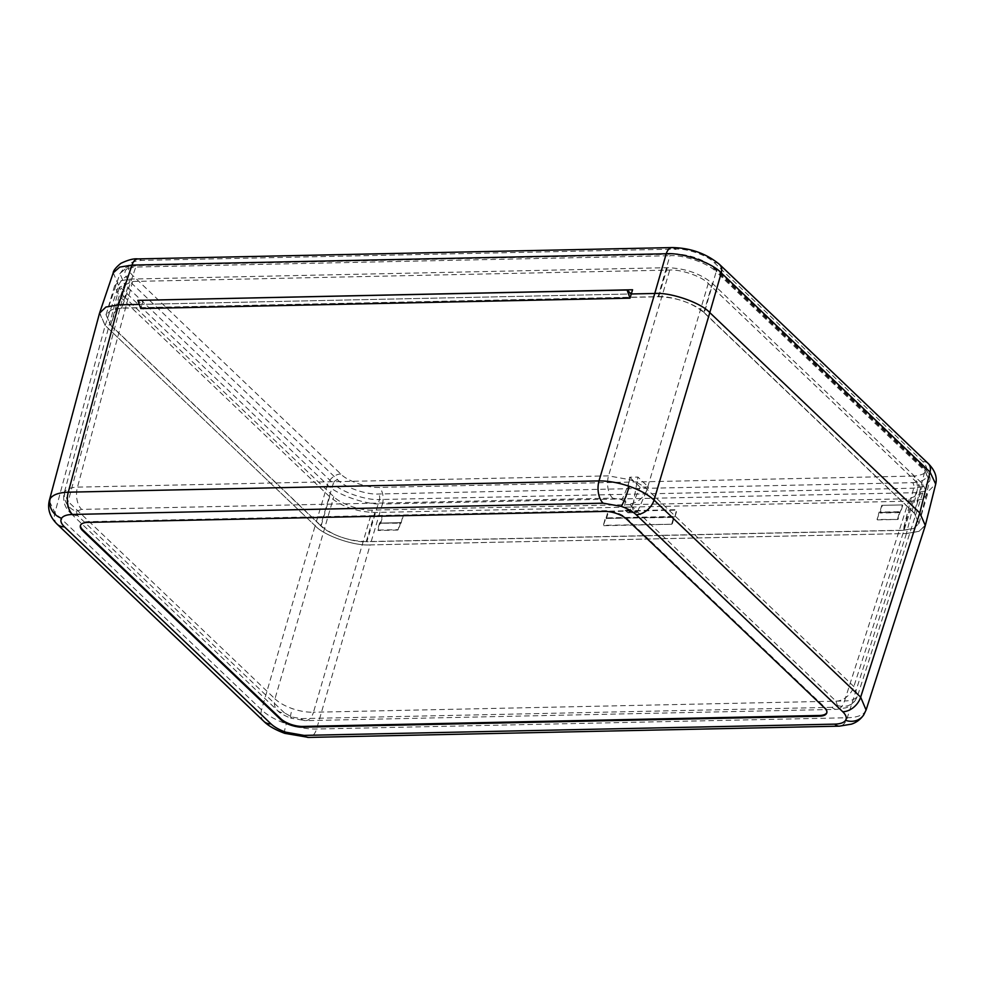 <?xml version="1.0" encoding="UTF-8"?>
<svg xmlns="http://www.w3.org/2000/svg" width="985" height="985" viewBox="0 0 985 985"><rect width="100%" height="100%" fill="white"/><g stroke="black" fill="none" stroke-linecap="round" stroke-linejoin="round"><path stroke-width="0.74" stroke-dasharray="4.92 3.69" d="M113.25 272.722L118.631 285.699L327.402 484.842L315.138 525.756L105.161 325.444L99.67 312.762L106.232 306.938L118.52 304.845L142.037 304.353L137.863 300.376L142.037 304.353L140.793 308.551M143.354 300.142L142.037 304.353L654.766 293.468M866.086 710L865.347 711.515C862.577 715.455 856.568 717.536 847.297 717.757L316.591 729.023C307.098 729.196 296.99 727.459 286.278 723.803C275.64 720.023 267.391 715.381 261.542 709.865L54.938 512.779L49.25 500.799M708.277 283.471L647.059 489.274A16.585 11.931 133.6 0 1 629.169 503.889L835.97 701.16L837.385 705.445L831.956 707.341A16.585 9.37 88.8 0 0 836.597 709.372A16.585 9.37 88.8 0 0 844.514 700.975C850.991 700.827 855.202 699.387 857.135 696.629L857.701 695.459L853.86 686.545L647.059 489.274C642.934 485.519 637.147 482.33 629.698 479.683L608.533 475.866L77.507 487.132C70.982 487.403 66.758 488.905 64.825 491.663L64.197 493.066L68.15 501.562L123.285 295.894L119.357 287.3L132.643 281.464L669.751 270.062C680.943 269.2 702.133 276.563 708.277 283.471L918.796 484.288L922.662 493.103L909.438 498.706L372.33 510.107C361.138 510.981 339.948 503.606 333.804 496.699L123.285 295.894M831.956 707.341L300.942 718.607L291.856 717.018L284.431 712.857A16.585 11.931 133.6 0 1 277.265 710.308A16.585 11.931 133.6 0 1 274.963 698.833C279.05 702.711 284.813 705.974 292.262 708.621C299.76 711.17 306.84 712.377 313.489 712.241L372.33 510.107M911.95 501.094L374.829 512.495C356.779 511.88 341.733 506.647 329.692 496.785L119.173 295.968L114.617 285.773L119.591 280.984L130.131 279.075L667.251 267.686C685.301 268.289 700.347 273.522 712.389 283.385L922.908 484.201L927.464 494.396L922.489 499.198L911.95 501.094L903.38 530.201L366.26 541.602C348.222 540.987 333.176 535.754 321.122 525.891L110.615 325.075L106.048 314.88L111.022 310.09L121.574 308.182L658.682 296.78C676.732 297.396 691.778 302.629 703.819 312.491L914.339 513.308L918.907 523.503L913.92 528.305L903.38 530.201M674.38 516.977L605.96 518.43L608.102 511.153L676.523 509.701L674.799 517.384L605.96 518.43M881.784 505.354L902.322 504.911L900.179 512.188L879.654 512.631L881.784 505.354L902.322 504.911M400.698 522.789L380.173 523.22L382.315 515.943L402.84 515.512L401.117 523.183L380.173 523.22M837.385 705.445A16.585 15.058 33 0 0 855.583 699.916L857.701 695.459L922.662 493.103M139.316 304.402L631.25 293.973M99.534 313.181L105.149 325.456L315.138 525.756C323.917 535.631 354.194 546.158 370.188 544.914L906.434 533.538L918.796 531.42L925.321 525.522M826.871 712.561A16.585 6.71 -163.6 0 0 827.006 712.204A16.585 6.71 -163.6 0 0 824.777 707.23L626.768 518.356A16.585 6.71 -163.6 0 0 604.741 510.686L88.17 521.656A16.585 6.71 -163.6 0 0 80.598 524.919A16.585 6.71 -163.6 0 0 80.511 525.288M606.378 518.836L608.521 511.56L676.941 510.107L674.799 517.384M902.728 505.317L900.586 512.594L880.061 513.025L882.203 505.748M380.592 523.626L382.734 516.349L403.259 515.906L401.117 523.183M912.603 482.662C926.897 481.406 930.185 476.321 922.502 467.419L713.78 268.326C707.279 261.013 684.883 253.231 673.05 254.155L138.885 265.482C124.602 266.738 121.303 271.823 128.998 280.725L337.72 479.83C344.221 487.132 366.605 494.926 378.449 494.002L912.603 482.662A4.149 2.339 -91.2 0 1 913.649 488.191L903.073 530.349L366.851 541.725L379.484 499.53C366.063 500.528 340.65 491.675 333.25 483.438L320.617 525.633C327.993 533.919 353.406 542.772 366.851 541.725M629.698 477.233L640.115 487.169L648.327 486.996L637.911 477.06L629.698 477.233L624.416 507.164L632.629 506.992L637.911 477.06M603.793 525.694L672.213 524.242L674.245 516.854L605.824 518.307L603.374 525.313L672.213 524.242M400.563 522.666L380.038 523.097L378.006 530.484L398.531 530.041L400.563 522.666L380.038 523.097M877.475 519.883L898.012 519.452L900.031 512.065L879.507 512.508L877.056 519.501L898.012 519.452M263.845 721.352A16.585 11.931 133.6 0 1 261.542 709.865L315.138 525.756C323.93 535.618 354.181 546.146 370.175 544.902L382.439 503.988L916.666 492.66L929.335 490.333L935.75 483.894M913.551 476.063L379.311 487.403C368.107 488.277 346.929 480.902 340.785 473.994L132.027 274.864C124.75 266.43 127.865 261.628 141.372 260.434L675.611 249.106C686.804 248.232 707.981 255.595 714.137 262.502L922.896 461.645C930.172 470.067 927.057 474.881 913.551 476.063A12.436 7.03 88.8 0 1 916.666 492.66L906.422 533.525L370.175 544.902L316.591 729.023A16.585 9.37 88.8 0 1 308.674 737.42M906.422 533.525L919.067 531.297L925.42 525.091L919.781 512.914L709.791 312.614M121.857 308.034L111.539 309.782L106.023 314.671L110.64 325.333L124.529 284.345L119.936 273.633L125.452 268.757L135.758 267.034L121.857 308.034L658.091 296.657L669.923 255.706C683.368 254.61 708.794 263.451 716.157 271.786L704.324 312.738C696.937 304.451 671.524 295.611 658.091 296.657M704.324 312.738L914.302 513.037L924.878 470.892L929.618 481.074L924.275 486.294L913.649 488.191L379.484 499.53A4.149 2.339 -91.2 0 0 378.449 494.002M903.073 530.349L913.698 528.477L919.042 523.257L914.302 513.037M320.617 525.633L110.64 325.333M340.785 473.994A12.436 8.951 133.6 0 0 327.402 484.842C336.23 494.556 366.482 505.083 382.439 503.988A12.436 7.03 88.8 0 0 379.311 487.403M671.795 523.86L673.826 516.485L605.406 517.938L603.374 525.313M379.619 522.727L377.587 530.102L398.112 529.671L400.144 522.284M897.581 519.07L899.613 511.695L879.088 512.126L877.056 519.501M625.118 510.144L627.556 512.471L635.768 512.298L633.33 509.971L625.118 510.144A2.487 1.404 -91.2 0 1 624.416 507.164M635.768 512.298A2.487 1.404 88.8 0 0 636.47 512.606A2.487 1.404 88.8 0 0 637.529 511.671L629.317 511.843L640.115 487.169M629.317 511.843A2.487 1.404 -91.2 0 1 628.258 512.779A2.487 1.404 -91.2 0 1 627.556 512.471M637.529 511.671L648.327 486.996M632.629 506.992A2.487 1.404 88.8 0 0 633.33 509.971M863.783 714.802A16.585 15.058 33 0 0 865.347 711.515M284.702 733.32A16.585 1.81 109.2 0 1 286.278 723.803M57.241 524.266A16.585 11.931 133.6 0 1 54.938 512.779L105.149 325.456M132.643 281.464L77.507 487.132A16.585 9.37 88.8 0 0 81.632 509.405L612.645 498.139L621.732 499.74A16.585 1.81 -70.8 0 0 629.698 479.683M284.431 712.857L77.618 515.586L76.202 511.313A16.585 15.058 -147 0 1 64.825 491.663M76.202 511.313L81.632 509.405M77.618 515.586A16.585 11.931 133.6 0 1 70.452 513.037L277.265 710.308C279.174 712.697 283.643 715.295 290.686 718.127A16.585 1.81 109.2 0 1 292.262 708.621M291.856 717.018A16.585 1.81 109.2 0 1 290.686 718.127L305.572 720.638A16.585 9.37 88.8 0 0 313.489 712.241L844.514 700.975L909.438 498.706M621.732 499.74L629.169 503.889M300.942 718.607A16.585 9.37 88.8 0 0 305.572 720.638L836.597 709.372L845.081 707.944C847.543 707.796 851.04 705.112 855.583 699.916L855.583 699.916A16.585 15.058 33 0 0 857.135 696.629M366.26 541.602L374.829 512.495M612.645 498.139A16.585 9.37 88.8 0 1 608.533 475.866L669.751 270.062M119.357 287.3L64.197 493.066C62.547 500.712 64.628 507.373 70.452 513.037L70.452 513.037A16.585 11.931 133.6 0 1 68.15 501.562L274.963 698.833L333.804 496.699M835.97 701.16A16.585 11.931 133.6 0 0 853.86 686.545L918.796 484.288M110.615 325.075L119.173 295.968M121.574 308.182L130.131 279.075M321.122 525.891L329.692 496.785M914.339 513.308L922.908 484.201M703.819 312.491L712.389 283.385M658.682 296.78L667.251 267.686M906.434 533.538L847.297 717.757A16.585 9.37 88.8 0 1 839.38 726.154M604.741 510.686L604.531 511.412M87.948 522.382L88.17 521.656M626.546 519.083L626.768 518.356M824.777 707.23L824.556 707.956M105.161 325.444L118.631 285.699A12.436 8.951 133.6 0 1 132.027 274.864M106.023 314.671L119.936 273.645L123.482 268.856C128.567 265.962 133.32 264.657 137.728 264.977A4.149 2.339 -91.2 0 0 135.758 267.034L669.923 255.706A4.149 2.339 -91.2 0 1 671.893 253.637A4.149 2.339 -91.2 0 1 673.05 254.155M337.72 479.83A4.149 2.98 -46.4 0 0 333.25 483.438L124.529 284.345A4.149 2.98 -46.4 0 1 128.998 280.725M713.78 268.326A4.149 2.98 -46.4 0 1 715.566 268.954A4.149 2.98 -46.4 0 1 716.157 271.786L924.878 470.892A4.149 2.98 -46.4 0 0 924.287 468.06A4.149 2.98 -46.4 0 0 922.502 467.419M919.042 523.257L929.618 481.074C930.948 477.7 929.175 473.366 924.287 468.06L715.566 268.954C703.992 259.326 689.438 254.216 671.893 253.637L137.728 264.977A4.149 2.339 -91.2 0 1 138.885 265.482M141.372 260.434A12.436 7.03 88.8 0 0 137.9 258.92M714.137 262.502A12.436 8.951 133.6 0 1 719.506 264.423M922.896 461.645A12.436 8.951 133.6 0 1 928.276 463.566L928.276 463.566M114.617 285.773L106.048 314.88M927.464 494.396L918.907 523.503M80.376 525.645L80.598 524.919M826.784 712.931L827.006 712.204M628.258 512.779L636.47 512.606"/><path stroke-width="1.48" d="M630.006 298.172L140.793 308.551L137.863 300.376L632.567 289.762L630.006 298.172L627.076 289.996L631.25 293.973L654.766 293.468L666.229 253.761L132.002 265.1L119.739 267.095L113.189 272.894C113.361 270.579 115.91 267.403 120.847 263.352C128.235 259.855 133.923 258.378 137.9 258.92L137.9 258.92A12.436 7.03 88.8 0 0 132.002 265.1L118.52 304.845L139.316 304.402M631.25 293.973L627.076 289.996L137.863 300.376L632.567 289.762M49.25 500.799L50.198 498.607C52.956 494.667 58.989 492.525 68.297 492.18L599.003 480.914C608.459 480.865 618.543 482.675 629.267 486.319C639.905 490.099 648.167 494.679 654.052 500.072L860.656 697.158L866.086 710M304.045 735.389L834.738 724.135C840.316 723.963 843.936 722.695 845.586 720.33C847.038 717.893 846.103 715.036 842.754 711.761L636.15 514.687C632.629 511.412 627.679 508.642 621.301 506.376L603.128 503.187L72.422 514.453A16.585 9.37 88.8 0 1 68.297 492.18L118.52 304.845L105.937 307.049L99.534 313.181L49.299 500.602C47.292 509.196 49.94 517.088 57.241 524.266L57.241 524.266A16.585 11.931 133.6 0 0 64.407 526.815L271.01 723.901C274.532 727.164 279.481 729.934 285.872 732.2L304.045 735.389A16.585 9.37 88.8 0 0 308.674 737.42L284.702 733.32C275.258 729.836 268.314 725.846 263.845 721.352L57.241 524.266M675.611 249.106A12.436 7.03 88.8 0 0 672.139 247.58C690.423 247.875 706.22 253.49 719.506 264.423L719.506 264.423A12.436 8.951 133.6 0 1 721.266 272.919L709.791 312.614C701.024 302.752 670.76 292.225 654.766 293.468C670.76 292.225 701.012 302.752 709.791 312.614L919.793 512.926L930.025 472.061L721.266 272.919C712.524 262.897 682.273 252.369 666.229 253.761A12.436 7.03 88.8 0 1 672.139 247.58L137.9 258.92M845.586 720.33A16.585 15.058 33 0 0 863.783 714.802L866.147 709.84L925.321 525.522L919.793 512.926L860.656 697.158A16.585 11.931 133.6 0 1 842.754 711.761M80.511 525.288A16.585 6.71 -163.6 0 0 82.814 529.893L280.824 718.767A16.585 6.71 -163.6 0 0 302.851 726.438L302.629 727.164L819.212 716.206L819.421 715.479A16.585 6.71 -163.6 0 0 826.871 712.561M302.629 727.164A16.585 6.71 16.4 0 1 280.614 719.506L280.824 718.767M82.814 529.893L82.605 530.619L280.614 719.506M82.605 530.619A16.585 6.71 16.4 0 1 80.376 525.645A16.585 6.71 16.4 0 1 87.948 522.382L604.531 511.412A16.585 6.71 16.4 0 1 626.546 519.083L824.556 707.956A16.585 6.71 16.4 0 1 826.784 712.931A16.585 6.71 16.4 0 1 819.212 716.206M302.851 726.438L819.421 715.479M925.543 524.611L935.701 484.103L930.025 472.061A12.436 8.951 133.6 0 0 928.276 463.566L719.506 264.423M863.783 714.802L863.783 714.802C860.607 719.358 856.494 722.473 851.459 724.135L839.38 726.154L308.674 737.42M621.301 506.376A16.585 1.81 -70.8 0 0 629.267 486.319M654.766 293.468L599.003 480.914A16.585 9.37 88.8 0 0 603.128 503.187M285.872 732.2A16.585 1.81 109.2 0 1 284.702 733.32M72.422 514.453C66.845 514.626 63.237 515.894 61.575 518.258C60.122 520.683 61.058 523.54 64.407 526.815M61.575 518.258A16.585 15.058 -147 0 1 50.198 498.607M709.803 312.627L654.052 500.072A16.585 11.931 133.6 0 1 636.15 514.687M271.01 723.901A16.585 11.931 133.6 0 1 263.845 721.352M834.738 724.135A16.585 9.37 88.8 0 0 839.38 726.154M99.768 312.479L113.189 272.894M928.276 463.566C934.95 470.288 937.424 477.146 935.701 484.103"/></g></svg>
